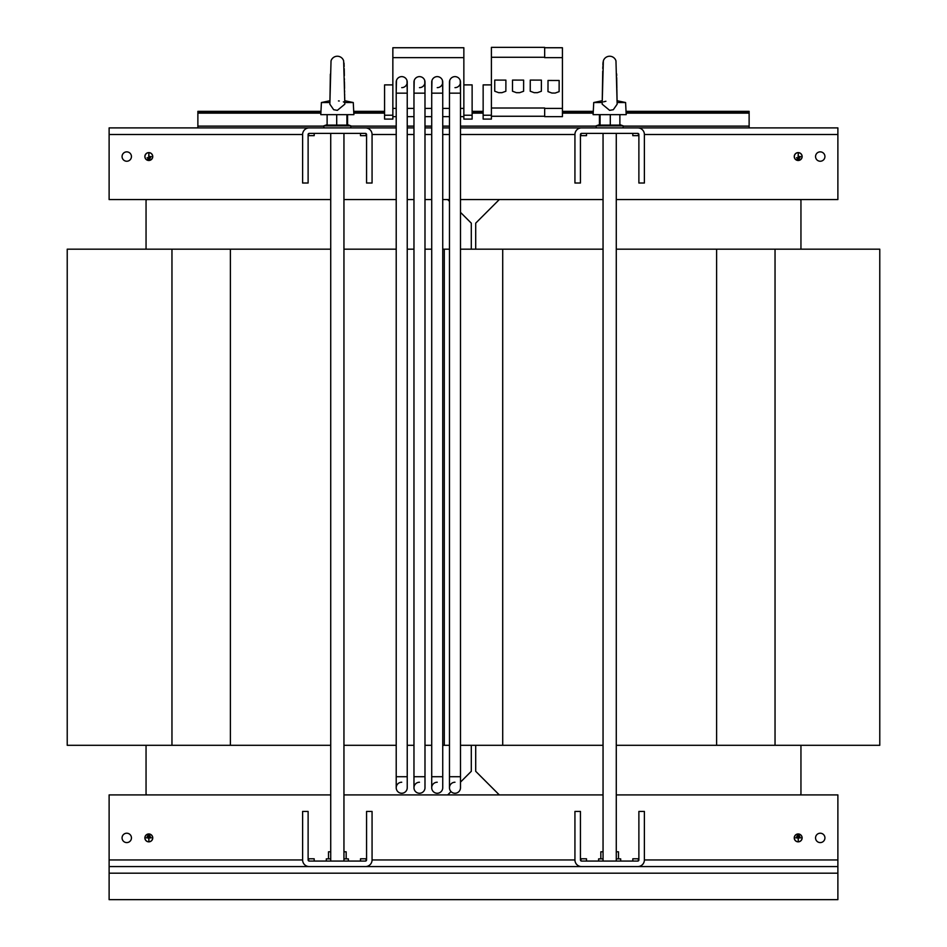 <?xml version="1.0" encoding="UTF-8"?>
<svg xmlns="http://www.w3.org/2000/svg" width="947" height="947" viewBox="0 0 947 947"><rect width="100%" height="100%" fill="white"/><g stroke="black" fill="none" stroke-linecap="round" stroke-linejoin="round"><path stroke-width="1.42" d="M419.474 793.255A5.516 5.516 0 0 0 424.99 787.75A5.516 5.516 0 0 1 419.474 793.255A5.516 5.516 0 0 1 413.969 787.75L413.969 787.75A5.516 5.516 0 0 0 419.474 793.255M424.99 93.161L413.969 93.161L413.969 82.129A5.516 5.516 0 0 1 419.474 76.624A5.516 5.516 0 0 1 424.99 82.129L424.99 787.75M437.23 793.255A5.516 5.516 0 0 0 442.734 787.75A5.516 5.516 0 0 1 437.23 793.255A5.516 5.516 0 0 1 431.714 787.75L431.714 787.75A5.516 5.516 0 0 0 437.23 793.255M442.734 93.161L431.714 93.161L431.714 82.129A5.516 5.516 0 0 1 437.23 76.624A5.516 5.516 0 0 1 442.734 82.129L442.734 787.75M454.974 793.255A5.516 5.516 0 0 0 460.491 787.75A5.516 5.516 0 0 1 454.974 793.255A5.516 5.516 0 0 1 449.47 787.75L449.47 787.75A5.516 5.516 0 0 0 454.974 793.255M460.491 93.161L449.47 93.161L449.47 82.129A5.516 5.516 0 0 1 454.974 76.624A5.516 5.516 0 0 1 460.491 82.129L460.491 787.75M401.729 793.255A5.516 5.516 0 0 0 407.234 787.75L407.234 787.75A5.516 5.516 0 0 1 401.729 793.255A5.516 5.516 0 0 1 396.213 787.75L396.213 787.75A5.516 5.516 0 0 0 401.729 793.255M407.234 93.161L396.213 93.161L396.213 82.129A5.516 5.516 0 0 1 401.729 76.624A5.516 5.516 0 0 1 407.234 82.129L407.234 787.75M131.444 156.551A4.688 4.688 0 0 1 126.756 161.239A4.688 4.688 0 0 1 122.068 156.551A4.688 4.688 0 0 1 126.756 151.863A4.688 4.688 0 0 1 131.444 156.551M824.932 156.551A4.688 4.688 0 0 1 820.244 161.239A4.688 4.688 0 0 1 815.556 156.551A4.688 4.688 0 0 1 820.244 151.863A4.688 4.688 0 0 1 824.932 156.551M824.932 837.906A4.688 4.688 0 0 0 820.244 833.218A4.688 4.688 0 0 0 815.556 837.906A4.688 4.688 0 0 0 820.244 842.593A4.688 4.688 0 0 0 824.932 837.906M131.444 837.906A4.688 4.688 0 0 0 126.756 833.218A4.688 4.688 0 0 0 122.068 837.906A4.688 4.688 0 0 0 126.756 842.593A4.688 4.688 0 0 0 131.444 837.906M326.313 861.06L326.313 858.858L330.728 858.858M348.366 861.06L348.366 858.858L343.95 858.858M794.332 837.906A3.859 3.859 0 0 0 798.191 841.765A3.859 3.859 0 0 0 802.05 837.906A3.859 3.859 0 0 0 798.191 834.047A3.859 3.859 0 0 0 794.332 837.906M802.133 837.906A3.942 3.942 0 0 0 798.191 833.964A3.942 3.942 0 0 0 794.249 837.906A3.942 3.942 0 0 0 798.191 841.847A3.942 3.942 0 0 0 802.133 837.906M144.95 837.906A3.859 3.859 0 0 0 148.809 841.765A3.859 3.859 0 0 0 152.668 837.906A3.859 3.859 0 0 0 148.809 834.047A3.859 3.859 0 0 0 144.95 837.906M152.751 837.906A3.942 3.942 0 0 0 148.809 833.964A3.942 3.942 0 0 0 144.867 837.906A3.942 3.942 0 0 0 148.809 841.847A3.942 3.942 0 0 0 152.751 837.906M598.634 861.06L598.634 858.858L603.05 858.858M620.687 861.06L620.687 858.858L616.272 858.858M599.439 125.099L619.883 125.099L619.883 114.658M605.914 101.258L604.671 101.542M604.47 101.601L603.689 101.85M615.976 60.88A6.617 6.617 0 0 0 603.346 60.868A6.617 6.617 0 0 0 603.346 60.892A6.617 6.617 0 0 1 603.346 60.868L602.979 63.082M615.964 60.845L617.148 104.182L613.325 109.71L609.655 110.349L602.174 104.182L603.346 60.868M602.256 100.713L593.733 102.536L593.118 114.658L626.204 114.658L625.588 102.536L617.113 102.536M593.733 102.536L602.209 102.536M347.561 125.099L327.117 125.099L327.117 114.658M344.826 104.182L337.345 110.349L333.675 109.71L329.852 104.182L331.036 60.845A6.617 6.617 0 0 1 331.036 60.845A6.617 6.617 0 0 1 343.654 60.868A6.617 6.617 0 0 1 343.666 60.928A6.617 6.617 0 0 0 343.654 60.868L344.826 104.182M330.361 74.15L329.935 100.713L321.412 102.536L320.796 114.658L353.882 114.658L353.267 102.536L344.791 102.536M344.14 102.193L343.37 101.862M339.275 100.986L338.47 100.927M419.474 782.234A5.516 5.516 0 0 0 413.969 787.75L413.969 776.718L424.99 776.718M413.969 82.129A5.516 5.516 0 0 1 419.474 76.624M437.23 782.234A5.516 5.516 0 0 0 431.714 787.75L431.714 776.718L442.734 776.718M431.714 82.129A5.516 5.516 0 0 1 437.23 76.624M454.974 782.234A5.516 5.516 0 0 0 449.47 787.75L449.47 776.718L460.491 776.718M449.47 82.129A5.516 5.516 0 0 1 454.974 76.624M401.729 782.234A5.516 5.516 0 0 0 396.213 787.75L396.213 776.718L407.234 776.718M396.213 82.129A5.516 5.516 0 0 1 401.729 76.624M152.751 156.551A3.942 3.942 0 0 1 148.809 160.493A3.942 3.942 0 0 1 144.867 156.551A3.942 3.942 0 0 1 148.809 152.609A3.942 3.942 0 0 1 152.751 156.551M144.95 156.551A3.859 3.859 0 0 1 148.809 152.692A3.859 3.859 0 0 1 152.668 156.551A3.859 3.859 0 0 1 148.809 160.41A3.859 3.859 0 0 1 144.95 156.551M802.133 156.551A3.942 3.942 0 0 1 798.191 160.493A3.942 3.942 0 0 1 794.249 156.551A3.942 3.942 0 0 1 798.191 152.609A3.942 3.942 0 0 1 802.133 156.551M794.332 156.551A3.859 3.859 0 0 1 798.191 152.692A3.859 3.859 0 0 1 802.05 156.551A3.859 3.859 0 0 1 798.191 160.41A3.859 3.859 0 0 1 794.332 156.551M460.491 212.353L471.298 223.161L471.298 249.168M447.694 199.557L449.47 201.332M471.298 745.301L471.298 771.308L460.491 782.115M451.021 791.585L447.694 794.912M499.306 794.912L475.702 771.308L475.702 745.301M475.702 249.168L475.702 223.161L499.306 199.557M800.949 249.168L800.949 200.326L800.179 199.557M146.821 199.557L146.051 200.326L146.051 249.168M146.051 745.301L146.051 794.142L146.821 794.912M800.179 794.912L800.949 794.142L800.949 745.301M616.272 249.168L716.607 249.168L716.607 745.301L616.272 745.301M716.607 249.168L879.775 249.168L879.775 745.301L775.037 745.301L775.037 249.168M716.607 745.301L775.037 745.301M171.963 249.168L171.963 745.301L67.225 745.301L67.225 249.168L330.728 249.168M330.728 745.301L230.393 745.301L230.393 249.168M171.963 745.301L230.393 745.301M308.675 133.551L308.118 134.51A1.101 1.101 0 0 1 309.231 133.397L365.459 133.397A1.101 1.101 0 0 1 366.56 134.51L366.004 133.551M580.996 133.551L580.44 134.51A1.101 1.101 0 0 1 581.541 133.397L637.769 133.397A1.101 1.101 0 0 1 638.882 134.51L638.325 133.551M442.734 249.168L444.285 249.168L444.285 745.301L442.734 745.301M431.714 745.301L424.99 745.301M413.969 745.301L407.234 745.301M396.213 745.301L343.95 745.301M343.95 249.168L396.213 249.168M407.234 249.168L413.969 249.168M424.99 249.168L431.714 249.168M638.325 860.918L638.882 859.959A1.101 1.101 0 0 1 637.769 861.06L581.541 861.06A1.101 1.101 0 0 1 580.44 859.959L580.996 860.918M366.004 860.918L366.56 859.959A1.101 1.101 0 0 1 365.459 861.06L309.231 861.06A1.101 1.101 0 0 1 308.118 859.959L308.675 860.918M460.491 249.168L603.05 249.168M603.05 745.301L502.715 745.301L502.715 249.168M444.285 249.168L449.47 249.168M444.285 745.301L449.47 745.301M460.491 745.301L502.715 745.301M308.675 127.892L309.231 127.892A6.617 6.617 0 0 0 302.614 134.51L109.118 134.51L109.118 127.892L396.213 127.892M407.234 127.892L413.969 127.892M424.99 127.892L431.714 127.892M442.734 127.892L449.47 127.892M460.491 127.892L837.882 127.892L837.882 134.51L644.386 134.51A6.617 6.617 0 0 0 637.769 127.892L638.325 127.892M360.487 133.397L360.487 135.658L366.004 135.658L366.004 134.51M308.675 134.51L308.675 135.658L314.191 135.658L314.191 133.397M109.118 134.51L109.118 199.557L330.728 199.557M343.95 199.557L396.213 199.557M407.234 199.557L413.969 199.557M424.99 199.557L431.714 199.557M442.734 199.557L449.47 199.557M460.491 199.557L603.05 199.557M616.272 199.557L837.882 199.557L837.882 134.51M632.809 133.397L632.809 135.658L638.325 135.658L638.325 134.51M580.996 134.51L580.996 135.658L586.513 135.658L586.513 133.397M796.534 157.711L799.848 157.877L796.534 157.711M798.108 156.468L798.274 153.793L798.274 156.468L800.677 156.634L798.108 156.468M797.09 159.037L799.292 159.203L797.09 159.037M147.152 157.711L150.466 157.877L147.152 157.711M148.726 156.468L148.892 153.793L148.892 156.468L151.295 156.634L148.726 156.468M147.708 159.037L149.91 159.203L147.708 159.037M638.882 859.959L638.882 811.449L644.386 811.449L644.386 859.959A6.617 6.617 0 0 1 637.769 866.576L581.541 866.576A6.617 6.617 0 0 1 574.936 859.959L574.936 811.449L580.44 811.449L580.44 859.959M366.56 859.959L366.56 811.449L372.064 811.449L372.064 859.959A6.617 6.617 0 0 1 365.459 866.576L309.231 866.576A6.617 6.617 0 0 1 302.614 859.959L302.614 811.449L308.118 811.449L308.118 859.959M366.56 134.51L366.56 183.02L372.064 183.02L372.064 134.51A6.617 6.617 0 0 0 365.459 127.892L366.004 127.892M308.118 134.51L308.118 183.02L302.614 183.02L302.614 134.51M321.412 102.536L329.887 102.536M347.561 124.649L347.561 114.658M336.706 125.099L336.706 114.658M346.933 125.099L346.933 114.658M580.996 127.892L581.541 127.892A6.617 6.617 0 0 0 574.936 134.51L574.936 183.02L580.44 183.02L580.44 134.51M638.882 134.51L638.882 183.02L644.386 183.02L644.386 134.51M197.876 127.892L197.876 113.001L320.879 113.001L197.876 113.001L197.876 111.355L320.962 111.355M353.799 113.001L384.577 113.001L353.799 113.001M353.716 111.355L384.577 111.355M749.124 127.892L749.124 111.355L626.038 111.355M472.127 113.001L483.148 113.001L472.127 113.001M472.127 111.355L483.148 111.355M562.423 113.001L593.201 113.001L562.423 113.001M626.121 113.001L749.124 113.001L626.121 113.001M562.423 111.355L593.284 111.355M544.667 116.256L491.41 116.256M544.667 47.741L562.423 47.741L562.423 57.66L544.667 57.66L544.667 47.35L491.41 47.35L491.41 119.097L483.148 119.097L483.148 84.887L491.41 84.887M562.423 57.66L562.423 116.647L544.667 116.647L544.667 108.017L491.41 108.017M544.667 57.27L491.41 57.27M494.725 91.22L498.643 92.664L501.946 92.664L505.864 91.255L505.899 80.116L494.76 80.081L494.725 91.22M512.481 91.22L516.387 92.664L519.69 92.664L523.608 91.255L523.644 80.116L512.516 80.081L512.481 91.22M547.982 91.61L551.888 93.043L555.191 93.055L559.109 91.646L559.144 80.495L548.017 80.459L547.982 91.61M562.423 108.408L544.667 108.408M530.225 91.22L534.144 92.664L537.446 92.664L541.364 91.255L541.4 80.116L530.261 80.081L530.225 91.22M491.41 115.238L483.148 115.238M449.47 116.647L442.734 116.647M431.714 116.647L424.99 116.647M413.969 116.647L407.234 116.647M396.213 116.647L392.851 116.647M463.852 84.887L472.127 84.887L472.127 115.238L463.852 115.238L463.852 47.741L392.851 47.741L392.851 119.097L384.577 119.097L384.577 84.887L392.851 84.887M463.852 116.647L460.491 116.647M472.127 115.238L472.127 119.097L463.852 119.097L463.852 115.238M463.852 57.66L392.851 57.66M431.974 80.459L431.714 91.622M442.734 91.658L442.486 80.495A5.516 5.516 0 0 1 437.23 87.645M449.47 108.408L442.734 108.408M431.714 108.408L424.99 108.408M396.473 80.459L396.213 91.622M407.234 91.658L406.985 80.495A5.516 5.516 0 0 1 401.729 87.645M413.969 108.408L407.234 108.408M396.213 108.408L392.851 108.408M414.218 80.459L413.969 91.622M424.99 91.658L424.741 80.495A5.516 5.516 0 0 1 419.474 87.645M392.851 115.238L384.577 115.238M449.718 80.459L449.47 91.622M460.491 91.658L460.242 80.495A5.516 5.516 0 0 1 454.974 87.645M463.852 108.408L460.491 108.408M600.067 125.099L600.067 114.658M610.294 125.099L610.294 114.658M599.439 124.649L599.439 114.658M618.486 858.858L618.486 851.803L616.272 851.803M603.05 851.803L600.836 851.803L600.836 858.858M309.231 866.576L109.118 866.576L109.118 899.65L837.882 899.65L837.882 866.576L637.769 866.576M365.459 866.576L581.541 866.576M149.91 835.432L147.708 835.266L149.91 835.432M150.466 836.757L147.152 836.592L150.466 836.757M148.892 840.664L148.892 837.988L151.295 837.823L146.323 837.823L148.726 837.988L148.892 840.664M799.292 835.432L797.09 835.266L799.292 835.432M796.534 836.757L799.848 836.592L796.534 836.757M798.274 840.664L798.274 837.988L800.677 837.823L795.705 837.823L798.108 837.988L798.274 840.664M360.487 861.06L360.487 858.799L366.004 858.799L366.004 859.959M308.675 859.959L308.675 858.799L314.191 858.799L314.191 861.06M580.996 859.959L580.996 858.799L586.513 858.799L586.513 861.06M632.809 861.06L632.809 858.799L638.325 858.799L638.325 859.959M644.386 859.959L837.882 859.959L837.882 794.912L616.272 794.912M603.05 794.912L343.95 794.912M330.728 794.912L109.118 794.912L109.118 859.959L302.614 859.959M837.882 859.959L837.882 866.576M109.118 866.576L109.118 859.959M346.164 858.858L346.164 851.803L343.95 851.803M330.728 851.803L328.514 851.803L328.514 858.858M599.723 124.554L596.006 125.904L623.315 125.904L622.972 127.892M327.117 124.649L323.685 125.904L350.994 125.904L350.65 127.892M574.936 134.51L460.491 134.51M449.47 134.51L442.734 134.51M431.714 134.51L424.99 134.51M413.969 134.51L407.234 134.51M396.213 134.51L372.064 134.51M197.876 113.119L320.879 113.119M353.799 113.119L384.577 113.119M197.876 112.894L320.891 112.894M353.787 112.894L384.577 112.894M197.876 111.462L320.962 111.462M353.716 111.462L384.577 111.462M197.876 126.129L323.329 126.129M351.349 126.129L396.213 126.129M407.234 126.129L413.969 126.129M424.99 126.129L431.714 126.129M442.734 126.129L449.47 126.129M460.491 126.129L595.651 126.129M623.671 126.129L749.124 126.129M562.423 113.119L593.201 113.119M626.121 113.119L749.124 113.119M472.127 113.119L483.148 113.119M472.127 112.894L483.148 112.894M472.127 111.462L483.148 111.462M562.423 112.894L593.213 112.894M626.109 112.894L749.124 112.894M562.423 111.462L593.284 111.462M626.038 111.462L749.124 111.462M109.118 873.193L837.882 873.193M372.064 859.959L574.936 859.959M596.006 125.904L596.35 127.892M602.268 99.613L602.742 71.167M602.789 68.622L602.848 66.527M602.884 65.142L602.908 64.514M602.931 63.804L602.99 62.822M330.728 133.397L330.728 861.06M347.277 124.554L350.994 125.904M344.744 100.713L353.267 102.536M603.05 133.397L603.05 861.06M413.969 93.161L413.969 787.75M431.714 93.161L431.714 787.75M449.47 93.161L449.47 787.75M396.213 93.161L396.213 787.75M616.272 133.397L616.272 861.06M344.152 66.527L344.021 63.082M344.211 68.622L344.341 75.606M344.4 78.767L344.412 80.128M344.436 81.667L344.507 85.798M344.507 85.976L344.542 88.367M344.578 90.723L344.601 92.06M344.637 94.286L344.649 95.446M344.672 96.843L344.732 99.613M323.685 125.904L324.028 127.892M343.95 133.397L343.95 861.06M616.876 89.231L617.065 100.713L625.588 102.536M616.864 88.355L616.757 81.442M616.757 81.051L616.698 77.595M616.663 75.867L616.639 73.89M619.883 124.649L623.315 125.904"/></g></svg>
